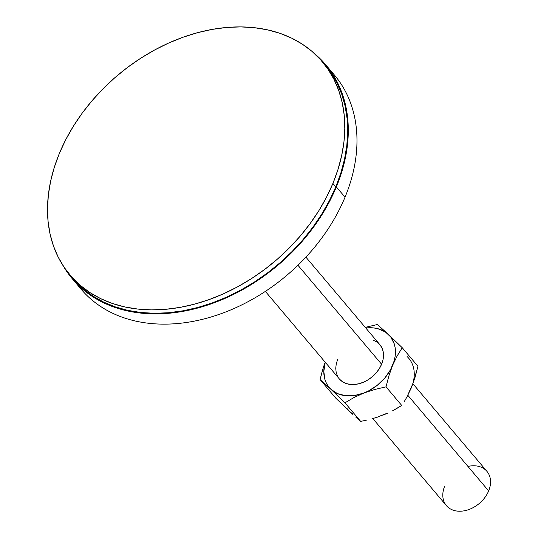<?xml version="1.0" encoding="UTF-8"?>
<svg xmlns="http://www.w3.org/2000/svg" width="538" height="538" viewBox="0 0 538 538"><rect width="100%" height="100%" fill="white"/><g stroke="black" fill="none" stroke-linecap="round" stroke-linejoin="round"><path stroke-width="0.81" d="M372.821 418.544L446.412 505.626A26.537 19.563 -40.2 0 0 468.517 509.661A26.537 19.563 -40.2 0 0 488.645 490.918L407.838 395.295L488.645 490.918A26.537 19.563 139.8 0 1 457.32 511.1A26.537 19.563 139.8 0 1 444.711 486.083M265.362 291.394L339.357 378.954A26.537 19.563 -40.2 0 0 361.469 382.989A26.537 19.563 -40.2 0 0 381.597 364.239L297.938 265.247L381.597 364.239A26.537 19.563 -40.2 0 0 379.895 344.697L305.9 257.137M72.374 278.866A165.852 122.267 139.8 0 1 63.363 266.115L66.719 271.421L74.123 280.87L82.724 289.269L92.449 296.532L103.202 302.598L114.876 307.406L127.365 310.903L140.539 313.062L154.278 313.862L168.448 313.298L182.913 311.368L197.533 308.092L212.174 303.506L226.68 297.649L240.923 290.581L254.763 282.369L268.065 273.096L280.701 262.847L292.558 251.717L303.506 239.82L313.452 227.265L322.296 214.178L329.955 200.687L336.351 186.915A165.852 122.267 139.8 0 0 325.725 64.755A165.852 122.267 139.8 0 0 314.656 53.746L323.977 62.751L331.381 72.2L337.508 82.61L342.303 93.874L345.719 105.892L347.716 118.542L348.288 131.709L347.42 145.26L345.127 159.066L341.422 172.994L336.351 186.915L345.033 197.184L336.351 186.915A165.852 122.267 139.8 0 1 210.553 304.078A165.852 122.267 139.8 0 1 72.374 278.866L81.056 289.135A165.852 122.267 -40.2 0 0 219.235 314.347A165.852 122.267 -40.2 0 0 345.033 197.184A165.852 122.267 139.8 0 1 215.139 315.725A165.852 122.267 139.8 0 1 76.907 283.835M332.908 183.431A165.186 121.776 139.8 0 1 207.614 300.123A165.186 121.776 139.8 0 1 69.987 275.012A165.186 121.776 139.8 0 1 59.402 153.343L65.777 139.624L73.403 126.188L82.206 113.148L92.112 100.646L103.02 88.797L114.829 77.714L127.412 67.506L140.667 58.265L154.446 50.088L168.636 43.047L183.088 37.216L197.661 32.65L212.228 29.388L226.632 27.465L240.748 26.9L254.434 27.7L267.554 29.852L279.989 33.336L291.616 38.124L302.329 44.163L312.013 51.399L320.587 59.765L327.958 69.173L334.058 79.543L338.839 90.761L342.235 102.731L344.233 115.334L344.797 128.447L343.937 141.945L341.65 155.69L337.958 169.564L332.908 183.431L326.539 197.15L318.913 210.587L310.103 223.62L300.197 236.121L289.289 247.971L277.487 259.06L264.898 269.269L251.649 278.509L237.863 286.687L223.674 293.721L209.228 299.552L194.648 304.125L180.089 307.386L165.677 309.31L151.568 309.875L137.883 309.074L124.755 306.922L112.321 303.439L100.693 298.651L89.981 292.611L80.297 285.375L71.729 277.009L64.352 267.601L58.252 257.231L53.477 246.014L50.074 234.043L48.084 221.441L47.512 208.327L48.373 194.83L50.659 181.077L54.351 167.204L59.402 153.343A165.186 121.776 139.8 0 1 184.695 36.651A165.186 121.776 139.8 0 1 322.323 61.762A165.186 121.776 139.8 0 1 332.908 183.431L335.799 186.854L332.908 183.431M69.987 275.012L72.879 278.435A165.186 121.776 -40.2 0 0 210.506 303.546A165.186 121.776 -40.2 0 0 335.799 186.854A165.186 121.776 -40.2 0 0 325.221 65.185L322.323 61.762M72.812 278.354L83.188 288.798L92.879 296.034L103.585 302.074L115.213 306.862L127.647 310.345L140.774 312.497L154.46 313.298L168.569 312.733L182.981 310.809L197.54 307.548L212.12 302.981L226.572 297.144L240.755 290.11L254.541 281.932L267.789 272.692L280.379 262.483L292.181 251.401L303.089 239.544L312.995 227.043L321.805 214.01L329.431 200.573L335.799 186.854L340.857 172.994L344.542 159.12L346.828 145.368L347.689 131.871L347.124 118.757L345.127 106.154L341.731 94.184L336.956 82.966L330.85 72.596L325.154 65.111M329.875 70.054A165.852 122.267 139.8 0 1 345.033 197.184A165.852 122.267 -40.2 0 0 334.407 75.031L325.725 64.755M365.779 327.992L373.668 327.924L377.851 328.684L385.208 331.892L388.261 334.28L390.83 337.138L394.32 344.064L395.188 348.012L395.094 356.553L394.132 360.991L390.467 369.841L384.697 378.147L377.219 385.336L368.543 390.924L363.944 392.996L354.589 395.511L345.584 395.726L337.534 393.634L330.991 389.371L328.429 386.513L326.398 383.231L324.939 379.586L323.809 371.449L325.241 362.249A39.805 29.341 139.8 0 0 330.991 389.371L344.966 402.807L353.991 397.515L363.944 392.996L374.744 389.458L386.022 386.856L388.887 375.874L392.579 365.45L397.098 356.042L402.236 347.709L377.394 324.515L365.241 327.353L377.394 324.515L388.261 334.28A39.805 29.341 139.8 0 1 392.579 365.45A39.805 29.341 139.8 0 1 363.944 392.996A39.805 29.341 139.8 0 1 330.991 389.371L344.966 402.807L353.991 397.515L363.944 392.996L374.744 389.458L386.022 386.856L388.887 375.874L392.579 365.45L397.098 356.042L402.236 347.709L388.261 334.28A39.805 29.341 139.8 0 0 365.779 327.992M337.656 359.404L336.257 363.863L335.746 368.241L336.163 372.37L337.474 376.096M339.639 379.27L342.571 381.778L346.163 383.52L350.265 384.421L354.73 384.462L359.384 383.628L364.051 381.96L368.543 379.512L372.693 376.392L376.338 372.706L379.344 368.604L381.597 364.239L383.002 359.787L383.507 355.41L383.096 351.274L381.778 347.548L379.613 344.374L376.681 341.865L373.096 340.13M321.468 374.038L320.117 379.606L330.991 389.371L320.117 379.606L335.826 398.194L320.117 379.606L322.988 368.597L321.468 374.038M324.717 363.311L322.988 368.597L324.717 363.311M467.959 466.433A26.537 19.563 139.8 0 1 488.645 490.918A26.537 19.563 -40.2 0 0 486.944 471.369L412.915 383.769M387.353 413.177L378.073 416.782M352.847 414.011L349.794 411.624L347.232 408.766M412.935 383.244L411.382 387.703M352.847 414.442L335.826 398.194L352.847 414.442M358.247 419.29L355.652 416.99L360.668 421.389L344.966 402.807L360.668 421.389L358.247 419.29M366.358 420.185L360.668 421.389L366.358 420.185M377.42 417.152L371.946 418.786L377.42 417.152M387.858 413.097L382.747 415.249L387.858 413.097M397.313 408.167L392.7 410.729L401.725 405.444L386.022 386.856L401.725 405.444L397.313 408.167M404.361 401.388L406.863 397.111L404.361 401.388M411.388 387.703L415.074 377.279L417.945 366.297L402.236 347.709L417.945 366.297L413.345 382.572L406.863 397.111L411.388 387.703A39.805 29.341 -40.2 0 0 407.071 356.533"/></g></svg>
